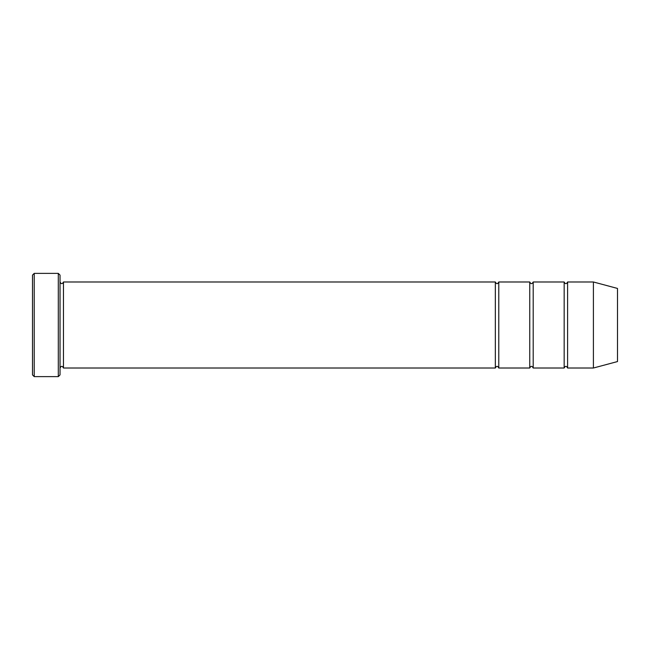 <?xml version="1.0" encoding="UTF-8"?>
<svg xmlns="http://www.w3.org/2000/svg" width="650" height="650" viewBox="0 0 650 650"><rect width="100%" height="100%" fill="white"/><g stroke="black" fill="none" stroke-linecap="round" stroke-linejoin="round"><path stroke-width="0.49" stroke-dasharray="3.25 2.44" d="M564.159 368.014L564.159 281.986M533.195 281.986L533.195 368.014M60.027 374.896L60.027 275.104M60.027 368.014L60.027 281.986L60.027 368.014M617.5 288.438L617.5 361.562M593.409 281.986L593.409 368.014M567.604 281.986L567.604 368.014M529.75 368.014L529.75 281.986M498.777 281.986L498.777 368.014M495.341 368.014L495.341 281.986M63.473 281.986L63.473 368.014M58.305 376.618L58.305 273.382M34.222 273.382L34.222 376.618M32.5 275.104L32.5 374.896"/><path stroke-width="0.97" d="M533.195 368.014L533.195 281.986C532.041 284.204 530.896 284.204 529.75 281.986L529.75 368.014C530.896 365.796 532.041 365.796 533.195 368.014L564.159 368.014C565.305 365.796 566.459 365.796 567.604 368.014L567.604 281.986C566.459 284.204 565.305 284.204 564.159 281.986L564.159 368.014M60.027 275.104L60.027 374.896L58.305 376.618L58.305 273.382L60.027 275.104M617.5 361.562L617.5 288.438L593.409 281.986L593.409 368.014L617.5 361.562M567.604 368.014L593.409 368.014M60.027 368.014C61.173 365.796 62.327 365.796 63.473 368.014L495.341 368.014C496.486 365.796 497.632 365.796 498.777 368.014L498.777 281.986L529.75 281.986M498.777 368.014L529.75 368.014M63.473 368.014L63.473 281.986L495.341 281.986L495.341 368.014M34.222 273.382L32.5 275.104L32.5 374.896L34.222 376.618L34.222 273.382L58.305 273.382M34.222 376.618L58.305 376.618M533.195 281.986L564.159 281.986M567.604 281.986L593.409 281.986M63.473 281.986C62.327 284.204 61.173 284.204 60.027 281.986M498.777 281.986C497.632 284.204 496.486 284.204 495.341 281.986"/></g></svg>
